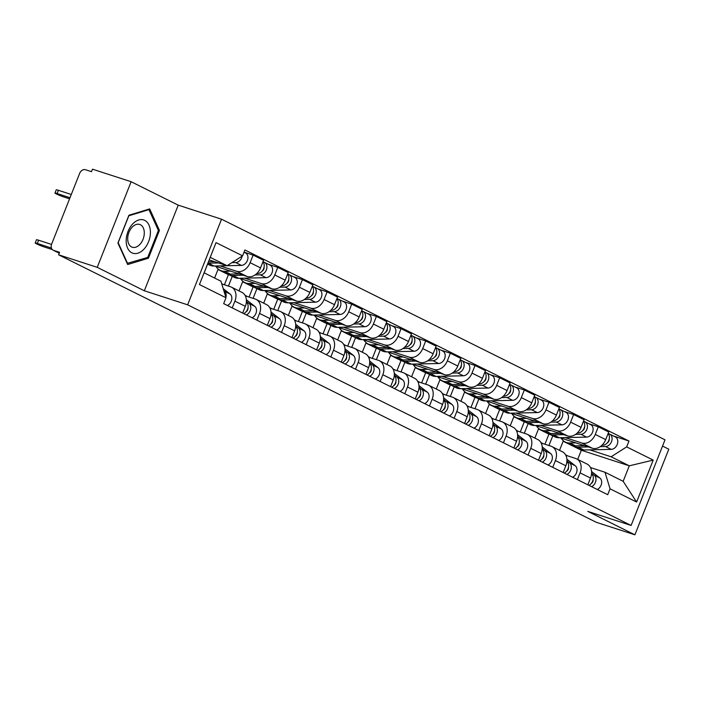 <?xml version="1.0" encoding="UTF-8"?>
<svg xmlns="http://www.w3.org/2000/svg" width="704" height="704" viewBox="0 0 704 704"><rect width="100%" height="100%" fill="white"/><g stroke="black" fill="none" stroke-linecap="round" stroke-linejoin="round"><path stroke-width="1.06" d="M131.129 181.72L97.231 267.335L58.59 254.795L596.253 522.28L634.902 534.82L587.805 511.394L631.11 525.448L665.007 439.833L221.54 219.208L178.226 205.154L131.129 181.72L92.488 169.18L91.494 171.67L85.474 169.717A5.386 4.066 -63.6 0 0 79.614 173.448L51.647 244.094A5.386 4.066 -63.6 0 0 53.134 250.175A5.386 4.066 -63.6 0 0 53.557 250.342L59.233 253.167M634.902 534.82L668.8 449.205L662.534 446.09M97.231 267.335L144.329 290.77L187.642 304.823L631.11 525.448M58.59 254.795L59.576 252.296L53.557 250.342M559.962 437.712L592.231 448.193A12.382 9.346 -63.6 0 0 605.713 439.613L608.731 431.992L598.294 426.809L595.285 434.421A12.382 9.346 116.4 0 1 581.803 443.001L565.154 437.598M544.931 444.233L548.926 434.13L550.308 434.579M580.061 472.859L590.498 478.051A12.382 9.346 -63.6 0 0 587.074 464.059L576.646 458.876A12.382 9.346 116.4 0 1 580.061 472.859L577.394 479.6M590.498 478.051L587.822 484.792M588.878 423.746L598.294 426.809M524.295 433.277L528.141 423.553M565.822 455.277L575.678 458.48A12.382 9.346 116.4 0 1 576.646 458.876M540.03 429.44L538.498 428.947L534.873 438.09M535.304 425.454L567.582 435.926A12.382 9.346 -63.6 0 0 581.055 427.346L584.074 419.734L573.646 414.542L570.627 422.154A12.382 9.346 116.4 0 1 557.146 430.734L540.496 425.33M520.274 431.966L524.269 421.872L525.65 422.321M563.174 472.525L565.84 465.784A12.382 9.346 -63.6 0 0 562.426 451.801L551.989 446.609A12.382 9.346 116.4 0 1 555.412 460.592L552.737 467.333M564.221 411.479L573.646 414.542M499.638 421.01L503.483 411.286M541.174 443.018L551.021 446.213A12.382 9.346 116.4 0 1 551.989 446.609M515.372 417.173L513.841 416.68L510.224 425.823M510.646 413.186L542.925 423.658A12.382 9.346 -63.6 0 0 556.406 415.078L559.416 407.466L548.988 402.274L545.97 409.886A12.382 9.346 116.4 0 1 532.497 418.466L515.838 413.063M495.616 419.707L499.62 409.605L501.002 410.054M538.516 460.258L541.182 453.517A12.382 9.346 -63.6 0 0 537.768 439.534L527.34 434.342A12.382 9.346 116.4 0 1 530.754 448.325L528.088 455.074M539.572 399.221L548.988 402.274M474.98 408.742L478.826 399.018M516.516 430.751L526.363 433.946A12.382 9.346 116.4 0 1 527.34 434.342M490.714 404.906L489.183 404.413L485.566 413.565M485.998 400.919L518.267 411.391A12.382 9.346 -63.6 0 0 531.749 402.811L534.767 395.199L524.33 390.007L521.321 397.619A12.382 9.346 116.4 0 1 507.839 406.208L491.19 400.796M470.967 407.44L474.962 397.338L476.344 397.786M513.858 447.999L516.534 441.25A12.382 9.346 -63.6 0 0 513.11 427.266L502.682 422.074A12.382 9.346 116.4 0 1 506.097 436.066L503.43 442.807M514.914 386.954L524.33 390.007M450.322 396.475L454.177 386.76M491.858 418.484L501.714 421.678A12.382 9.346 116.4 0 1 502.682 422.074M466.057 392.647L464.534 392.146L460.909 401.298M461.34 388.652L493.618 399.133A12.382 9.346 -63.6 0 0 507.091 390.544L510.11 382.932L499.682 377.74L496.663 385.361A12.382 9.346 116.4 0 1 483.182 393.941L466.532 388.538M446.31 395.173L450.305 385.07L451.686 385.519M489.201 435.732L491.876 428.982A12.382 9.346 -63.6 0 0 488.453 414.999L478.025 409.807A12.382 9.346 116.4 0 1 481.448 423.799L478.773 430.54M490.257 374.686L499.682 377.74M425.674 384.208L429.519 374.493M467.21 406.217L477.057 409.411A12.382 9.346 116.4 0 1 478.025 409.807M441.408 380.38L439.877 379.878L436.251 389.03M436.682 376.385L468.961 386.866A12.382 9.346 -63.6 0 0 482.442 378.277L485.452 370.665L475.024 365.482L472.006 373.094A12.382 9.346 116.4 0 1 458.533 381.674L441.874 376.27M421.652 382.906L425.656 372.803L427.038 373.252M464.552 423.465L467.218 416.724A12.382 9.346 -63.6 0 0 463.804 402.732L453.367 397.549A12.382 9.346 116.4 0 1 456.79 411.532L454.115 418.273M465.608 362.419L475.024 365.482M401.016 371.941L404.862 362.226M442.552 393.95L452.399 397.153A12.382 9.346 116.4 0 1 453.367 397.549M416.75 368.113L415.219 367.62L411.602 376.763M412.034 364.118L444.303 374.598A12.382 9.346 -63.6 0 0 457.785 366.018L460.794 358.406L450.366 353.214L447.357 360.826A12.382 9.346 116.4 0 1 433.875 369.406L417.226 364.003M396.994 370.638L400.998 360.545L402.38 360.985M439.894 411.198L442.561 404.457A12.382 9.346 -63.6 0 0 439.146 390.465L428.718 385.282A12.382 9.346 116.4 0 1 432.133 399.265L429.466 406.006M440.95 350.152L450.366 353.214M376.358 359.682L380.213 349.958M417.894 381.682L427.75 384.886A12.382 9.346 116.4 0 1 428.718 385.282M392.093 355.846L390.57 355.353L386.945 364.496M387.376 351.859L419.654 362.331A12.382 9.346 -63.6 0 0 433.127 353.751L436.146 346.139L425.709 340.947L422.699 348.559A12.382 9.346 116.4 0 1 409.218 357.139L392.568 351.736M372.346 358.371L376.341 348.278L377.722 348.726M415.237 398.93L417.912 392.19A12.382 9.346 -63.6 0 0 414.489 378.206L404.061 373.014A12.382 9.346 116.4 0 1 407.475 386.998L404.809 393.747M416.293 337.894L425.709 340.947M351.71 347.415L355.555 337.691M393.246 369.424L403.093 372.618A12.382 9.346 116.4 0 1 404.061 373.014M367.444 343.578L365.913 343.086L362.287 352.238M362.718 339.592L394.997 350.064A12.382 9.346 -63.6 0 0 408.478 341.484L411.488 333.872L401.06 328.68L398.042 336.292A12.382 9.346 116.4 0 1 384.56 344.881L367.91 339.469M347.688 346.113L351.692 336.01L353.065 336.459M390.588 386.663L393.254 379.922A12.382 9.346 -63.6 0 0 389.84 365.939L379.403 360.747A12.382 9.346 116.4 0 1 382.826 374.73L380.151 381.48M391.635 325.626L401.06 328.68M327.052 335.148L330.898 325.433M368.588 357.157L378.435 360.351A12.382 9.346 116.4 0 1 379.403 360.747M342.786 331.32L341.255 330.818L337.638 339.97M338.07 327.325L370.339 337.797A12.382 9.346 -63.6 0 0 383.821 329.217L386.83 321.605L376.402 316.413L373.393 324.034A12.382 9.346 116.4 0 1 359.911 332.614L343.253 327.21M323.03 333.846L327.034 323.743L328.416 324.192M365.93 374.405L368.597 367.655A12.382 9.346 -63.6 0 0 365.182 353.672L354.754 348.48A12.382 9.346 116.4 0 1 358.169 362.472L355.502 369.213M366.986 313.359L376.402 316.413M302.394 322.881L306.24 313.166M343.93 344.89L353.778 348.084A12.382 9.346 116.4 0 1 354.754 348.48M318.129 319.053L316.598 318.551L312.981 327.703M313.412 315.058L345.682 325.538A12.382 9.346 -63.6 0 0 359.163 316.95L362.182 309.338L351.745 304.154L348.735 311.766A12.382 9.346 116.4 0 1 335.254 320.346L318.604 314.943M298.382 321.578L302.377 311.476L303.758 311.925M341.273 362.138L343.948 355.397A12.382 9.346 -63.6 0 0 340.525 341.405L330.097 336.222A12.382 9.346 116.4 0 1 333.511 350.205L330.845 356.946M342.329 301.092L351.745 304.154M277.737 310.614L281.591 300.898M319.273 332.622L329.129 335.826A12.382 9.346 116.4 0 1 330.097 336.222M293.48 306.786L291.949 306.293L288.323 315.436M288.754 302.79L321.033 313.271A12.382 9.346 -63.6 0 0 334.506 304.691L337.524 297.07L327.096 291.887L324.078 299.499A12.382 9.346 116.4 0 1 310.596 308.079L293.946 302.676M273.724 309.311L277.719 299.209L279.101 299.658M316.624 349.87L319.29 343.13A12.382 9.346 -63.6 0 0 315.876 329.138L305.439 323.954A12.382 9.346 116.4 0 1 308.862 337.938L306.187 344.678M317.671 288.825L327.096 291.887M253.088 298.355L256.934 288.631M294.624 320.355L304.471 323.558A12.382 9.346 116.4 0 1 305.439 323.954M268.822 294.518L267.291 294.026L263.674 303.169M264.097 290.532L296.375 301.004A12.382 9.346 -63.6 0 0 309.857 292.424L312.866 284.812L302.438 279.62L299.42 287.232A12.382 9.346 116.4 0 1 285.947 295.812L269.289 290.409M249.066 297.044L253.07 286.95L254.452 287.399M291.966 337.603L294.633 330.862A12.382 9.346 -63.6 0 0 291.218 316.879L280.79 311.687A12.382 9.346 116.4 0 1 284.205 325.67L281.538 332.42M293.022 276.566L302.438 279.62M228.43 286.088L232.276 276.364M269.966 308.097L279.814 311.291A12.382 9.346 116.4 0 1 280.79 311.687M244.165 282.251L242.634 281.758L239.017 290.902M239.448 278.265L271.718 288.737A12.382 9.346 -63.6 0 0 285.199 280.157L288.218 272.545L277.781 267.353L274.771 274.965A12.382 9.346 116.4 0 1 261.29 283.554L244.64 278.142M224.418 284.786L228.413 274.683L229.794 275.132M267.309 325.336L269.984 318.595A12.382 9.346 -63.6 0 0 266.561 304.612L256.133 299.42A12.382 9.346 116.4 0 1 259.547 313.403L256.881 320.153M268.365 264.299L277.781 267.353M204.16 272.844L207.627 264.097M245.309 295.83L255.165 299.024A12.382 9.346 116.4 0 1 256.133 299.42M219.507 269.993L217.985 269.491L214.597 278.036M214.79 265.998L247.069 276.47A12.382 9.346 -63.6 0 0 260.542 267.89L263.56 260.278L253.132 255.086L250.114 262.698A12.382 9.346 116.4 0 1 236.632 271.286L219.982 265.883M242.651 313.078L245.326 306.328A12.382 9.346 -63.6 0 0 241.903 292.345L231.475 287.153A12.382 9.346 116.4 0 1 234.898 301.145L232.223 307.886M244.059 252.146L253.132 255.086M221.778 283.923L230.507 286.757A12.382 9.346 116.4 0 1 231.475 287.153M228.413 274.683L217.985 269.491M253.07 286.95L242.634 281.758M277.719 299.209L267.291 294.026M302.377 311.476L291.949 306.293M327.034 323.743L316.598 318.551M351.692 336.01L341.255 330.818M376.341 348.278L365.913 343.086M400.998 360.545L390.57 355.353M425.656 372.803L415.219 367.62M450.305 385.07L439.877 379.878M474.962 397.338L464.534 392.146M499.62 409.605L489.183 404.413M524.269 421.872L513.841 416.68M548.926 434.13L538.498 428.947M577.702 459.404L581.328 450.252L629.297 465.819L611.116 456.782L589.802 449.865M564.678 441.707L563.147 441.214L559.53 450.358M581.328 450.252L563.147 441.214M590.48 467.544L604.991 472.252L623.163 481.298L629.297 465.819L653.198 460.099L636.601 502.031L610.051 488.822L604.991 472.252M204.098 272.818L220.942 281.195L226.002 297.766L223.678 303.635L607.728 494.692L610.051 488.822M226.002 297.766L199.443 284.557L216.049 242.625L242.598 255.834L227.075 265.725L210.223 257.338M611.116 456.782L626.648 446.89L628.971 441.03L244.922 249.964L242.598 255.834M626.648 446.89L653.198 460.099M221.54 219.208L187.642 304.823M178.226 205.154L144.329 290.77M117.92 243.038L127.67 264.528L148.43 258.21L159.438 230.402L149.688 208.903L128.938 215.222L117.92 243.038M209.202 259.917L227.075 265.725L241.41 265.39A6.732 5.078 -63.6 0 0 247.544 260.049A6.732 5.078 -63.6 0 0 245.511 252.93L244.042 252.199M613.536 436.014L628.971 441.03M548.944 445.535L552.79 435.82M636.601 502.031L623.163 481.298M158.189 229.997L159.438 230.402M146.828 257.69L148.43 258.21M591.518 473.854A6.732 5.078 116.4 0 1 593.102 479.758A6.732 5.078 116.4 0 1 588.914 485.338M593.129 479.662A3.23 2.438 116.4 0 1 591.202 483.542M591.571 473.123L594.202 475.191A6.732 5.078 116.4 0 1 595.795 481.096A6.732 5.078 116.4 0 1 591.606 486.675M591.545 471.469L599.896 478.016A6.732 5.078 116.4 0 1 601.48 483.93A6.732 5.078 116.4 0 1 597.291 489.5M405.592 427.425A6.195 0.458 -158.4 0 0 407.29 428.27M607.306 442.851A3.23 2.438 -63.6 0 0 609.233 438.97M572.343 445.403A16.148 12.197 -63.6 0 0 573.628 446.186A16.148 12.197 -63.6 0 0 578.169 447.163L588.368 446.934M573.628 446.186L579.322 449.011A16.148 12.197 -63.6 0 0 583.862 449.997L611.239 449.372A6.732 5.078 -63.6 0 0 617.373 444.03A6.732 5.078 -63.6 0 0 615.34 436.911L609.646 434.086A6.732 5.078 -63.6 0 0 609.118 433.866L608.177 433.391M600.204 446.662L605.546 446.538A6.732 5.078 -63.6 0 0 611.679 441.197A6.732 5.078 -63.6 0 0 609.646 434.086M561.15 438.099A16.148 12.197 -63.6 0 0 565.25 442.015L570.944 444.849A16.148 12.197 -63.6 0 0 575.485 445.834L584.338 445.632M565.25 442.015A16.148 12.197 -63.6 0 0 569.791 443.001L575.819 442.86M601.973 445.227L602.862 445.21A6.732 5.078 -63.6 0 0 608.661 440.73A6.732 5.078 -63.6 0 0 608.098 433.594M608.819 434.641L609.118 433.866M566.87 461.586A6.732 5.078 116.4 0 1 568.454 467.5A6.732 5.078 116.4 0 1 564.265 473.07M568.471 467.394A3.23 2.438 116.4 0 1 566.544 471.275M566.914 460.856L569.554 462.924A6.732 5.078 116.4 0 1 571.138 468.829A6.732 5.078 116.4 0 1 566.949 474.408M566.887 459.202L575.238 465.749A6.732 5.078 116.4 0 1 576.831 471.662A6.732 5.078 116.4 0 1 572.642 477.233M380.934 415.158A6.195 0.458 -158.4 0 0 382.633 416.002M542.212 449.319A6.732 5.078 116.4 0 1 543.796 455.233A6.732 5.078 116.4 0 1 539.607 460.803M543.814 455.127A3.23 2.438 116.4 0 1 541.886 459.008M542.265 448.589L544.896 450.657A6.732 5.078 116.4 0 1 546.48 456.562A6.732 5.078 116.4 0 1 542.291 462.141M542.23 446.943L550.581 453.49A6.732 5.078 116.4 0 1 552.174 459.395A6.732 5.078 116.4 0 1 547.985 464.974M356.277 402.89A6.195 0.458 -158.4 0 0 357.975 403.735M517.554 437.061A6.732 5.078 116.4 0 1 519.138 442.966A6.732 5.078 116.4 0 1 514.95 448.536M519.165 442.86A3.23 2.438 116.4 0 1 517.238 446.741M517.607 436.33L520.238 438.39A6.732 5.078 116.4 0 1 521.831 444.303A6.732 5.078 116.4 0 1 517.642 449.874M517.581 434.676L525.932 441.223A6.732 5.078 116.4 0 1 527.516 447.128A6.732 5.078 116.4 0 1 523.327 452.707M331.619 390.623A6.195 0.458 -158.4 0 0 333.326 391.468M150.401 232.901A17.494 11.405 108 0 0 138.714 219.982A17.494 11.405 108 0 0 126.183 240.275A17.494 11.405 108 0 0 137.861 253.194A17.494 11.405 108 0 0 150.401 232.901M144.285 233.323A11.977 7.806 108 0 0 139.691 224.453A11.977 7.806 108 0 0 127.706 238.366A11.977 7.806 108 0 0 132.299 247.236A11.977 7.806 108 0 0 144.285 233.323M127.618 263.542L118.184 242.713L128.85 215.767L148.958 209.642L158.4 230.472L147.734 257.418L127.151 263.384M148.139 209.378L148.958 209.642M582.657 430.584A3.23 2.438 -63.6 0 0 584.584 426.712M547.686 433.136A16.148 12.197 -63.6 0 0 548.97 433.919A16.148 12.197 -63.6 0 0 553.511 434.905L563.71 434.667M548.97 433.919L554.664 436.753A16.148 12.197 -63.6 0 0 559.205 437.73L586.582 437.105A6.732 5.078 -63.6 0 0 592.715 431.763A6.732 5.078 -63.6 0 0 590.682 424.644L584.998 421.819A6.732 5.078 -63.6 0 0 584.47 421.599L583.519 421.133M575.555 434.394L580.888 434.28A6.732 5.078 -63.6 0 0 587.03 428.93A6.732 5.078 -63.6 0 0 584.998 421.819M536.501 425.841A16.148 12.197 -63.6 0 0 540.602 429.748L546.286 432.582A16.148 12.197 -63.6 0 0 550.827 433.567L559.689 433.365M540.602 429.748A16.148 12.197 -63.6 0 0 545.134 430.734L551.162 430.593M577.324 432.96L578.204 432.942A6.732 5.078 -63.6 0 0 584.003 428.463A6.732 5.078 -63.6 0 0 583.44 421.326M584.162 422.374L584.47 421.599M557.999 418.317A3.23 2.438 -63.6 0 0 559.926 414.445M523.028 420.878A16.148 12.197 -63.6 0 0 524.322 421.652A16.148 12.197 -63.6 0 0 528.862 422.638L539.053 422.4M524.322 421.652L530.006 424.486A16.148 12.197 -63.6 0 0 534.547 425.471L561.924 424.838A6.732 5.078 -63.6 0 0 568.066 419.496A6.732 5.078 -63.6 0 0 566.025 412.386L560.34 409.552A6.732 5.078 -63.6 0 0 559.812 409.332L558.862 408.866M550.898 422.136L556.239 422.013A6.732 5.078 -63.6 0 0 562.373 416.662A6.732 5.078 -63.6 0 0 560.34 409.552M511.843 413.574A16.148 12.197 -63.6 0 0 515.944 417.49L521.629 420.314A16.148 12.197 -63.6 0 0 526.17 421.3L535.031 421.098M515.944 417.49A16.148 12.197 -63.6 0 0 520.485 418.466L526.513 418.334M552.666 420.693L553.546 420.675A6.732 5.078 -63.6 0 0 559.346 416.196A6.732 5.078 -63.6 0 0 558.782 409.068M559.504 410.115L559.812 409.332M533.342 406.058A3.23 2.438 -63.6 0 0 535.269 402.178M498.379 408.61A16.148 12.197 -63.6 0 0 499.664 409.385A16.148 12.197 -63.6 0 0 504.205 410.37L514.395 410.142M499.664 409.385L505.358 412.218A16.148 12.197 -63.6 0 0 509.89 413.204L537.266 412.579A6.732 5.078 -63.6 0 0 543.409 407.229A6.732 5.078 -63.6 0 0 541.376 400.118L535.682 397.285A6.732 5.078 -63.6 0 0 535.154 397.074L534.213 396.598M526.24 409.869L531.582 409.746A6.732 5.078 -63.6 0 0 537.715 404.404A6.732 5.078 -63.6 0 0 535.682 397.285M487.186 401.306A16.148 12.197 -63.6 0 0 491.286 405.222L496.98 408.047A16.148 12.197 -63.6 0 0 501.521 409.033L510.374 408.83M491.286 405.222A16.148 12.197 -63.6 0 0 495.827 406.208L501.855 406.067M528.009 408.426L528.898 408.408A6.732 5.078 -63.6 0 0 534.697 403.929A6.732 5.078 -63.6 0 0 534.134 396.801M534.846 397.848L535.154 397.074M492.897 424.794A6.732 5.078 116.4 0 1 494.49 430.698A6.732 5.078 116.4 0 1 490.301 436.269M494.507 430.602A3.23 2.438 116.4 0 1 492.58 434.474M492.95 424.063L495.581 426.122A6.732 5.078 116.4 0 1 497.174 432.036A6.732 5.078 116.4 0 1 492.985 437.606M492.923 422.409L501.274 428.956A6.732 5.078 116.4 0 1 502.858 434.861A6.732 5.078 116.4 0 1 498.67 440.44M306.97 378.365A6.195 0.458 -158.4 0 0 308.669 379.21M468.248 412.526A6.732 5.078 116.4 0 1 469.832 418.431A6.732 5.078 116.4 0 1 465.643 424.01M469.85 418.334A3.23 2.438 116.4 0 1 467.922 422.206M468.301 411.796L470.932 413.864A6.732 5.078 116.4 0 1 472.516 419.769A6.732 5.078 116.4 0 1 468.327 425.348M468.266 410.142L476.617 416.689A6.732 5.078 116.4 0 1 478.21 422.602A6.732 5.078 116.4 0 1 474.021 428.173M282.313 366.098A6.195 0.458 -158.4 0 0 284.011 366.942M508.684 393.791A3.23 2.438 -63.6 0 0 510.62 389.91M473.722 396.343A16.148 12.197 -63.6 0 0 475.006 397.118A16.148 12.197 -63.6 0 0 479.547 398.103L489.746 397.874M475.006 397.118L480.7 399.951A16.148 12.197 -63.6 0 0 485.241 400.937L512.618 400.312A6.732 5.078 -63.6 0 0 518.751 394.962A6.732 5.078 -63.6 0 0 516.718 387.851L511.034 385.018A6.732 5.078 -63.6 0 0 510.506 384.806L509.555 384.331M501.591 397.602L506.924 397.478A6.732 5.078 -63.6 0 0 513.066 392.137A6.732 5.078 -63.6 0 0 511.034 385.018M462.537 389.039A16.148 12.197 -63.6 0 0 466.629 392.955L472.322 395.789A16.148 12.197 -63.6 0 0 476.863 396.766L485.725 396.563M466.629 392.955A16.148 12.197 -63.6 0 0 471.17 393.941L477.198 393.8M503.36 396.167L504.24 396.141A6.732 5.078 -63.6 0 0 510.039 391.662A6.732 5.078 -63.6 0 0 509.476 384.534M510.198 385.581L510.506 384.806M484.035 381.524A3.23 2.438 -63.6 0 0 485.962 377.643M449.064 384.076A16.148 12.197 -63.6 0 0 450.358 384.859A16.148 12.197 -63.6 0 0 454.89 385.836L465.089 385.607M450.358 384.859L456.042 387.684A16.148 12.197 -63.6 0 0 460.583 388.67L487.96 388.045A6.732 5.078 -63.6 0 0 494.094 382.703A6.732 5.078 -63.6 0 0 492.061 375.584L486.376 372.75A6.732 5.078 -63.6 0 0 485.848 372.539L484.898 372.064M476.934 385.334L482.275 385.211A6.732 5.078 -63.6 0 0 488.409 379.87A6.732 5.078 -63.6 0 0 486.376 372.75M437.879 376.772A16.148 12.197 -63.6 0 0 441.98 380.688L447.665 383.522A16.148 12.197 -63.6 0 0 452.206 384.507L461.067 384.305M441.98 380.688A16.148 12.197 -63.6 0 0 446.521 381.674L452.549 381.533M478.702 383.9L479.582 383.874A6.732 5.078 -63.6 0 0 485.382 379.403A6.732 5.078 -63.6 0 0 484.818 372.266M485.54 373.314L485.848 372.539M443.59 400.259A6.732 5.078 116.4 0 1 445.174 406.173A6.732 5.078 116.4 0 1 440.986 411.743M445.201 406.067A3.23 2.438 116.4 0 1 443.265 409.948M443.643 399.529L446.274 401.597A6.732 5.078 116.4 0 1 447.867 407.502A6.732 5.078 116.4 0 1 443.678 413.081M443.617 397.874L451.968 404.422A6.732 5.078 116.4 0 1 453.552 410.335A6.732 5.078 116.4 0 1 449.363 415.906M257.655 353.83A6.195 0.458 -158.4 0 0 259.354 354.675M418.933 387.992A6.732 5.078 116.4 0 1 420.517 393.906A6.732 5.078 116.4 0 1 416.337 399.476M420.543 393.8A3.23 2.438 116.4 0 1 418.616 397.681M418.986 387.262L421.617 389.33A6.732 5.078 116.4 0 1 423.21 395.234A6.732 5.078 116.4 0 1 419.021 400.814M418.959 385.616L427.31 392.163A6.732 5.078 116.4 0 1 428.894 398.068A6.732 5.078 116.4 0 1 424.706 403.647M233.006 341.563A6.195 0.458 -158.4 0 0 234.705 342.408M394.284 375.725A6.732 5.078 116.4 0 1 395.868 381.638A6.732 5.078 116.4 0 1 391.679 387.209M395.886 381.533A3.23 2.438 116.4 0 1 393.958 385.414M394.328 375.003L396.968 377.062A6.732 5.078 116.4 0 1 398.552 382.976A6.732 5.078 116.4 0 1 394.363 388.546M394.302 373.349L402.653 379.896A6.732 5.078 116.4 0 1 404.246 385.801A6.732 5.078 116.4 0 1 400.057 391.38M208.349 329.296A6.195 0.458 -158.4 0 0 210.047 330.141M369.626 363.466A6.732 5.078 116.4 0 1 371.21 369.371A6.732 5.078 116.4 0 1 367.022 374.942M371.237 369.274A3.23 2.438 116.4 0 1 369.301 373.146M369.679 362.736L372.31 364.795A6.732 5.078 116.4 0 1 373.894 370.709A6.732 5.078 116.4 0 1 369.706 376.279M369.644 361.082L377.995 367.629A6.732 5.078 116.4 0 1 379.588 373.534A6.732 5.078 116.4 0 1 375.399 379.113M183.691 317.029A6.195 0.458 -158.4 0 0 185.39 317.874M344.969 351.199A6.732 5.078 116.4 0 1 346.553 357.104A6.732 5.078 116.4 0 1 342.364 362.683M346.579 357.007A3.23 2.438 116.4 0 1 344.652 360.879M345.022 350.469L347.653 352.537A6.732 5.078 116.4 0 1 349.246 358.442A6.732 5.078 116.4 0 1 345.057 364.012M344.995 348.814L353.346 355.362A6.732 5.078 116.4 0 1 354.93 361.275A6.732 5.078 116.4 0 1 350.742 366.846M159.042 304.77A6.195 0.458 -158.4 0 0 160.741 305.615M320.311 338.932A6.732 5.078 116.4 0 1 321.904 344.837A6.732 5.078 116.4 0 1 317.715 350.416M321.922 344.74A3.23 2.438 116.4 0 1 319.994 348.621M320.364 338.202L323.004 340.27A6.732 5.078 116.4 0 1 324.588 346.174A6.732 5.078 116.4 0 1 320.399 351.754M320.338 336.547L328.689 343.094A6.732 5.078 116.4 0 1 330.282 349.008A6.732 5.078 116.4 0 1 326.093 354.578M134.385 292.503A6.195 0.458 -158.4 0 0 136.083 293.348M295.662 326.665A6.732 5.078 116.4 0 1 297.246 332.578A6.732 5.078 116.4 0 1 293.058 338.149M297.264 332.473A3.23 2.438 116.4 0 1 295.337 336.354M295.715 325.934L298.346 328.002A6.732 5.078 116.4 0 1 299.93 333.907A6.732 5.078 116.4 0 1 295.742 339.486M295.68 324.28L304.031 330.836A6.732 5.078 116.4 0 1 305.624 336.741A6.732 5.078 116.4 0 1 301.435 342.32M109.727 280.236A6.195 0.458 -158.4 0 0 111.426 281.081M271.005 314.398A6.732 5.078 116.4 0 1 272.589 320.311A6.732 5.078 116.4 0 1 268.4 325.882M272.615 320.206A3.23 2.438 116.4 0 1 270.688 324.086M271.058 313.676L273.689 315.735A6.732 5.078 116.4 0 1 275.282 321.649A6.732 5.078 116.4 0 1 271.093 327.219M271.031 312.022L279.382 318.569A6.732 5.078 116.4 0 1 280.966 324.474A6.732 5.078 116.4 0 1 276.778 330.053M85.07 267.969A6.195 0.458 -158.4 0 0 86.777 268.814M459.378 369.257A3.23 2.438 -63.6 0 0 461.305 365.385M424.406 371.809A16.148 12.197 -63.6 0 0 425.7 372.592A16.148 12.197 -63.6 0 0 430.241 373.578L440.431 373.34M425.7 372.592L431.385 375.417A16.148 12.197 -63.6 0 0 435.926 376.402L463.302 375.778A6.732 5.078 -63.6 0 0 469.445 370.436A6.732 5.078 -63.6 0 0 467.412 363.317L461.718 360.492A6.732 5.078 -63.6 0 0 461.19 360.272L460.24 359.806M452.276 373.067L457.618 372.953A6.732 5.078 -63.6 0 0 463.751 367.602A6.732 5.078 -63.6 0 0 461.718 360.492M413.222 364.505A16.148 12.197 -63.6 0 0 417.322 368.421L423.016 371.254A16.148 12.197 -63.6 0 0 427.548 372.24L436.41 372.038M417.322 368.421A16.148 12.197 -63.6 0 0 421.863 369.406L427.891 369.266M454.045 371.633L454.934 371.615A6.732 5.078 -63.6 0 0 460.733 367.136A6.732 5.078 -63.6 0 0 460.161 359.999M460.882 361.046L461.19 360.272M434.72 356.99A3.23 2.438 -63.6 0 0 436.656 353.118M399.758 359.55A16.148 12.197 -63.6 0 0 401.042 360.325A16.148 12.197 -63.6 0 0 405.583 361.31L415.782 361.073M401.042 360.325L406.736 363.158A16.148 12.197 -63.6 0 0 411.277 364.135L438.654 363.51A6.732 5.078 -63.6 0 0 444.787 358.169A6.732 5.078 -63.6 0 0 442.754 351.05L437.061 348.225A6.732 5.078 -63.6 0 0 436.542 348.005L435.591 347.538M427.627 360.809L432.96 360.686A6.732 5.078 -63.6 0 0 439.102 355.335A6.732 5.078 -63.6 0 0 437.061 348.225M388.573 352.246A16.148 12.197 -63.6 0 0 392.665 356.154L398.358 358.987A16.148 12.197 -63.6 0 0 402.899 359.973L411.752 359.77M392.665 356.154A16.148 12.197 -63.6 0 0 397.206 357.139L403.234 357.007M429.387 359.366L430.276 359.348A6.732 5.078 -63.6 0 0 436.075 354.869A6.732 5.078 -63.6 0 0 435.512 347.741M436.234 348.788L436.542 348.005M410.071 344.731A3.23 2.438 -63.6 0 0 411.998 340.85M375.1 347.283A16.148 12.197 -63.6 0 0 376.394 348.058A16.148 12.197 -63.6 0 0 380.926 349.043L391.125 348.814M376.394 348.058L382.078 350.891A16.148 12.197 -63.6 0 0 386.619 351.877L413.996 351.252A6.732 5.078 -63.6 0 0 420.13 345.902A6.732 5.078 -63.6 0 0 418.097 338.791L412.412 335.958A6.732 5.078 -63.6 0 0 411.884 335.746L410.934 335.271M402.97 348.542L408.302 348.418A6.732 5.078 -63.6 0 0 414.445 343.077A6.732 5.078 -63.6 0 0 412.412 335.958M363.915 339.979A16.148 12.197 -63.6 0 0 368.016 343.895L373.701 346.72A16.148 12.197 -63.6 0 0 378.242 347.706L387.103 347.503M368.016 343.895A16.148 12.197 -63.6 0 0 372.557 344.872L378.576 344.74M404.738 347.098L405.618 347.081A6.732 5.078 -63.6 0 0 411.418 342.602A6.732 5.078 -63.6 0 0 410.854 335.474M411.576 336.521L411.884 335.746M385.414 332.464A3.23 2.438 -63.6 0 0 387.341 328.583M350.442 335.016A16.148 12.197 -63.6 0 0 351.736 335.79A16.148 12.197 -63.6 0 0 356.277 336.776L366.467 336.547M351.736 335.79L357.421 338.624A16.148 12.197 -63.6 0 0 361.962 339.61L389.338 338.985A6.732 5.078 -63.6 0 0 395.481 333.634A6.732 5.078 -63.6 0 0 393.448 326.524L387.754 323.69A6.732 5.078 -63.6 0 0 387.226 323.479L386.276 323.004M378.312 336.274L383.654 336.151A6.732 5.078 -63.6 0 0 389.787 330.81A6.732 5.078 -63.6 0 0 387.754 323.69M339.258 327.712A16.148 12.197 -63.6 0 0 343.358 331.628L349.043 334.462A16.148 12.197 -63.6 0 0 353.584 335.438L362.446 335.236M343.358 331.628A16.148 12.197 -63.6 0 0 347.899 332.614L353.927 332.473M380.081 334.84L380.961 334.814A6.732 5.078 -63.6 0 0 386.76 330.334A6.732 5.078 -63.6 0 0 386.197 323.206M386.918 324.254L387.226 323.479M360.756 320.197A3.23 2.438 -63.6 0 0 362.683 316.316M325.794 322.749A16.148 12.197 -63.6 0 0 327.078 323.532A16.148 12.197 -63.6 0 0 331.619 324.509L341.818 324.28M327.078 323.532L332.772 326.357A16.148 12.197 -63.6 0 0 337.313 327.342L364.69 326.718A6.732 5.078 -63.6 0 0 370.823 321.376A6.732 5.078 -63.6 0 0 368.79 314.257L363.097 311.423A6.732 5.078 -63.6 0 0 362.569 311.212L361.627 310.737M353.654 324.007L358.996 323.884A6.732 5.078 -63.6 0 0 365.13 318.542A6.732 5.078 -63.6 0 0 363.097 311.423M314.6 315.445A16.148 12.197 -63.6 0 0 318.701 319.361L324.394 322.194A16.148 12.197 -63.6 0 0 328.935 323.171L337.788 322.969M318.701 319.361A16.148 12.197 -63.6 0 0 323.242 320.346L329.27 320.206M355.423 322.573L356.312 322.546A6.732 5.078 -63.6 0 0 362.111 318.076A6.732 5.078 -63.6 0 0 361.548 310.939M362.27 311.986L362.569 311.212M336.098 307.93A3.23 2.438 -63.6 0 0 338.034 304.058M301.136 310.482A16.148 12.197 -63.6 0 0 302.421 311.265A16.148 12.197 -63.6 0 0 306.962 312.25L317.161 312.013M302.421 311.265L308.114 314.09A16.148 12.197 -63.6 0 0 312.655 315.075L340.032 314.45A6.732 5.078 -63.6 0 0 346.166 309.109A6.732 5.078 -63.6 0 0 344.133 301.99L338.448 299.165A6.732 5.078 -63.6 0 0 337.92 298.945L336.97 298.478M329.006 311.74L334.338 311.626A6.732 5.078 -63.6 0 0 340.481 306.275A6.732 5.078 -63.6 0 0 338.448 299.165M289.951 303.178A16.148 12.197 -63.6 0 0 294.052 307.094L299.737 309.927A16.148 12.197 -63.6 0 0 304.278 310.913L313.139 310.71M294.052 307.094A16.148 12.197 -63.6 0 0 298.584 308.079L304.612 307.938M330.774 310.306L331.654 310.288A6.732 5.078 -63.6 0 0 337.454 305.809A6.732 5.078 -63.6 0 0 336.89 298.672M337.612 299.719L337.92 298.945M311.45 295.662A3.23 2.438 -63.6 0 0 313.377 291.79M276.478 298.223A16.148 12.197 -63.6 0 0 277.772 298.998A16.148 12.197 -63.6 0 0 282.313 299.983L292.503 299.746M277.772 298.998L283.457 301.831A16.148 12.197 -63.6 0 0 287.998 302.808L315.374 302.183A6.732 5.078 -63.6 0 0 321.517 296.842A6.732 5.078 -63.6 0 0 319.475 289.722L313.79 286.898A6.732 5.078 -63.6 0 0 313.262 286.678L312.312 286.211M304.348 299.482L309.69 299.358A6.732 5.078 -63.6 0 0 315.823 294.008A6.732 5.078 -63.6 0 0 313.79 286.898M265.294 290.919A16.148 12.197 -63.6 0 0 269.394 294.826L275.079 297.66A16.148 12.197 -63.6 0 0 279.62 298.646L288.482 298.443M269.394 294.826A16.148 12.197 -63.6 0 0 273.935 295.812L279.963 295.68M306.117 298.038L306.997 298.021A6.732 5.078 -63.6 0 0 312.796 293.542A6.732 5.078 -63.6 0 0 312.233 286.414M312.954 287.461L313.262 286.678M286.792 283.404A3.23 2.438 -63.6 0 0 288.719 279.523M251.83 285.956A16.148 12.197 -63.6 0 0 253.114 286.73A16.148 12.197 -63.6 0 0 257.655 287.716L267.846 287.478M253.114 286.73L258.808 289.564A16.148 12.197 -63.6 0 0 263.34 290.55L290.717 289.925A6.732 5.078 -63.6 0 0 296.859 284.574A6.732 5.078 -63.6 0 0 294.826 277.464L289.133 274.63A6.732 5.078 -63.6 0 0 288.605 274.419L287.663 273.944M279.69 287.214L285.032 287.091A6.732 5.078 -63.6 0 0 291.166 281.75A6.732 5.078 -63.6 0 0 289.133 274.63M240.636 278.652A16.148 12.197 -63.6 0 0 244.737 282.568L250.43 285.393A16.148 12.197 -63.6 0 0 254.971 286.378L263.824 286.176M244.737 282.568A16.148 12.197 -63.6 0 0 249.278 283.545L255.306 283.413M281.459 285.771L282.348 285.754A6.732 5.078 -63.6 0 0 288.147 281.274A6.732 5.078 -63.6 0 0 287.584 274.146M288.297 275.194L288.605 274.419M246.347 302.139A6.732 5.078 116.4 0 1 247.94 308.044A6.732 5.078 116.4 0 1 243.751 313.614M247.958 307.947A3.23 2.438 116.4 0 1 246.03 311.819M246.4 301.409L249.031 303.468A6.732 5.078 116.4 0 1 250.624 309.382A6.732 5.078 116.4 0 1 246.435 314.952M246.374 299.754L254.725 306.302A6.732 5.078 116.4 0 1 256.309 312.206A6.732 5.078 116.4 0 1 252.12 317.786M60.421 255.702A6.195 0.458 -158.4 0 0 62.119 256.546M262.134 271.137A3.23 2.438 -63.6 0 0 264.07 267.256M227.172 273.689A16.148 12.197 -63.6 0 0 228.457 274.463A16.148 12.197 -63.6 0 0 232.998 275.449L243.197 275.22M228.457 274.463L234.15 277.297A16.148 12.197 -63.6 0 0 238.691 278.282L266.068 277.658A6.732 5.078 -63.6 0 0 272.202 272.307A6.732 5.078 -63.6 0 0 270.169 265.197L264.484 262.363A6.732 5.078 -63.6 0 0 263.956 262.152L263.006 261.677M255.042 274.947L260.374 274.824A6.732 5.078 -63.6 0 0 266.517 269.482A6.732 5.078 -63.6 0 0 264.484 262.363M215.987 266.385A16.148 12.197 -63.6 0 0 220.079 270.301L225.773 273.126A16.148 12.197 -63.6 0 0 230.314 274.111L239.175 273.909M220.079 270.301A16.148 12.197 -63.6 0 0 224.62 271.286L230.648 271.146M256.81 273.504L257.69 273.486A6.732 5.078 -63.6 0 0 263.49 269.007A6.732 5.078 -63.6 0 0 262.926 261.879M263.648 262.926L263.956 262.152M51.401 248.037L37.321 243.461A6.195 0.458 -158.4 0 0 35.2 242.994L36.485 239.747A6.195 0.458 21.6 0 1 38.606 240.222L51.533 244.411M223.881 290.814L224.382 291.201A6.732 5.078 116.4 0 1 225.896 297.422M223.221 288.666L230.067 294.034A6.732 5.078 116.4 0 1 231.66 299.948A6.732 5.078 116.4 0 1 227.471 305.518M35.2 242.994A6.195 0.458 -158.4 0 0 38.412 244.71A6.195 0.458 -158.4 0 0 44.59 247.078L52.325 249.594M207.909 263.182A16.148 12.197 -63.6 0 0 208.34 263.182L218.539 262.953M207.557 264.07L209.493 265.03A16.148 12.197 -63.6 0 0 214.034 266.015L227.058 265.716M231.898 262.645L235.726 262.557A6.732 5.078 -63.6 0 0 242.141 256.124M70.004 197.736L57.086 193.538A6.195 0.458 -158.4 0 0 54.965 193.072A6.195 0.458 -158.4 0 0 58.177 194.788A6.195 0.458 -158.4 0 0 64.354 197.155L69.564 198.845M208.463 261.782L214.518 261.642M234.617 260.911A6.732 5.078 -63.6 0 0 236.949 259.433M54.965 193.072L56.25 189.825A6.195 0.458 21.6 0 1 58.37 190.3L71.289 194.489M236.632 271.286L247.069 276.47M261.29 283.554L271.718 288.737M285.947 295.812L296.375 301.004M310.596 308.079L321.033 313.271M335.254 320.346L345.682 325.538M359.911 332.614L370.339 337.797M384.56 344.881L394.997 350.064M409.218 357.139L419.654 362.331M433.875 369.406L444.303 374.598M458.533 381.674L468.961 386.866M483.182 393.941L493.618 399.133M507.839 406.208L518.267 411.391M532.497 418.466L542.925 423.658M557.146 430.734L567.582 435.926M581.803 443.001L592.231 448.193M259.547 313.403L269.984 318.595M284.205 325.67L294.633 330.862M308.862 337.938L319.29 343.13M333.511 350.205L343.948 355.397M358.169 362.472L368.597 367.655M382.826 374.73L393.254 379.922M407.475 386.998L417.912 392.19M432.133 399.265L442.561 404.457M456.79 411.532L467.218 416.724M481.448 423.799L491.876 428.982M506.097 436.066L516.534 441.25M530.754 448.325L541.182 453.517M555.412 460.592L565.84 465.784M234.898 301.145L245.326 306.328M274.771 274.965L285.199 280.157M299.42 287.232L309.857 292.424M324.078 299.499L334.506 304.691M348.735 311.766L359.163 316.95M373.393 324.034L383.821 329.217M398.042 336.292L408.478 341.484M422.699 348.559L433.127 353.751M447.357 360.826L457.785 366.018M472.006 373.094L482.442 378.277M496.663 385.361L507.091 390.544M521.321 397.619L531.749 402.811M545.97 409.886L556.406 415.078M570.627 422.154L581.055 427.346M595.285 434.421L605.713 439.613M250.114 262.698L260.542 267.89M566.65 455.55L565.726 455.092M599.896 478.016L594.202 475.191M578.169 447.163L583.862 449.997M605.546 446.538L611.239 449.372M569.791 443.001L575.485 445.834M602.281 444.919L602.862 445.21M541.992 443.282L541.068 442.825M575.238 465.749L569.554 462.924M517.334 431.015L516.419 430.558M550.581 453.49L544.896 450.657M492.686 418.748L491.762 418.29M525.932 441.223L520.238 438.39M553.511 434.905L559.205 437.73M580.888 434.28L586.582 437.105M545.134 430.734L550.827 433.567M577.632 432.652L578.204 432.942M528.862 422.638L534.547 425.471M556.239 422.013L561.924 424.838M520.485 418.466L526.17 421.3M552.974 420.385L553.546 420.675M504.205 410.37L509.89 413.204M531.582 409.746L537.266 412.579M495.827 406.208L501.521 409.033M528.317 408.126L528.898 408.408M468.028 406.481L467.104 406.023M501.274 428.956L495.581 426.122M443.37 394.222L442.455 393.765M476.617 416.689L470.932 413.864M479.547 398.103L485.241 400.937M506.924 397.478L512.618 400.312M471.17 393.941L476.863 396.766M503.668 395.859L504.24 396.141M454.89 385.836L460.583 388.67M482.275 385.211L487.96 388.045M446.521 381.674L452.206 384.507M479.01 383.592L479.582 383.874M418.713 381.955L417.798 381.498M451.968 404.422L446.274 401.597M394.064 369.688L393.14 369.23M427.31 392.163L421.617 389.33M369.406 357.421L368.491 356.963M402.653 379.896L396.968 377.062M344.749 345.154L343.834 344.696M377.995 367.629L372.31 364.795M320.1 332.895L319.176 332.438M353.346 355.362L347.653 352.537M295.442 320.628L294.518 320.17M328.689 343.094L323.004 340.27M270.785 308.361L269.87 307.903M304.031 330.836L298.346 328.002M246.136 296.094L245.212 295.636M279.382 318.569L273.689 315.735M430.241 373.578L435.926 376.402M457.618 372.953L463.302 375.778M421.863 369.406L427.548 372.24M454.353 371.325L454.934 371.615M405.583 361.31L411.277 364.135M432.96 360.686L438.654 363.51M397.206 357.139L402.899 359.973M429.704 359.058L430.276 359.348M380.926 349.043L386.619 351.877M408.302 348.418L413.996 351.252M372.557 344.872L378.242 347.706M405.046 346.799L405.618 347.081M356.277 336.776L361.962 339.61M383.654 336.151L389.338 338.985M347.899 332.614L353.584 335.438M380.389 334.532L380.961 334.814M331.619 324.509L337.313 327.342M358.996 323.884L364.69 326.718M323.242 320.346L328.935 323.171M355.731 322.265L356.312 322.546M306.962 312.25L312.655 315.075M334.338 311.626L340.032 314.45M298.584 308.079L304.278 310.913M331.082 309.998L331.654 310.288M282.313 299.983L287.998 302.808M309.69 299.358L315.374 302.183M273.935 295.812L279.62 298.646M306.425 297.73L306.997 298.021M257.655 287.716L263.34 290.55M285.032 287.091L290.717 289.925M249.278 283.545L254.971 286.378M281.767 285.472L282.348 285.754M254.725 306.302L249.031 303.468M232.998 275.449L238.691 278.282M260.374 274.824L266.068 277.658M224.62 271.286L230.314 274.111M257.118 273.205L257.69 273.486M230.067 294.034L224.382 291.201M37.321 243.461L38.606 240.222M208.34 263.182L214.034 266.015M235.726 262.557L241.41 265.39M58.37 190.3L57.086 193.538M59.215 253.202L53.134 250.175M567.89 455.946L565.558 454.793M543.233 443.687L540.91 442.526M518.575 431.42L516.252 430.258M493.926 419.153L491.594 417.991M469.269 406.886L466.937 405.733M444.611 394.618L442.288 393.466M419.954 382.36L417.63 381.198M395.305 370.093L392.973 368.931M370.647 357.826L368.324 356.664M345.99 345.558L343.666 344.406M321.341 333.291L319.009 332.138M296.683 321.024L294.36 319.871M272.026 308.766L269.702 307.604M247.377 296.498L245.045 295.337M222.719 284.231L221.716 283.738"/></g></svg>

